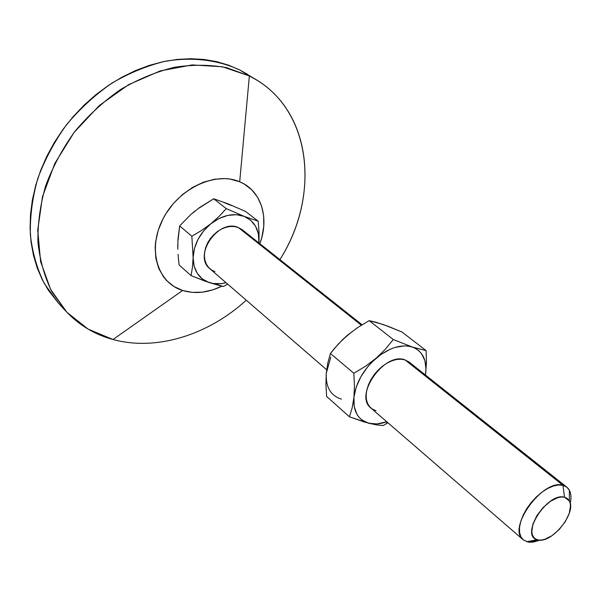 <?xml version="1.0" encoding="UTF-8"?>
<svg xmlns="http://www.w3.org/2000/svg" width="601" height="601" viewBox="0 0 601 601"><rect width="100%" height="100%" fill="white"/><g stroke="black" fill="none" stroke-linecap="round" stroke-linejoin="round"><path stroke-width="0.9" d="M566.826 487.156C570.695 490.476 571.829 495.893 570.229 503.405C571.408 498.079 571.13 493.706 569.402 490.303L566.758 487.103L562.957 485.3L564.489 497.215L569.342 500.911C576.795 512.623 552.071 543.597 538.188 539.961L535.634 539.029L533.658 537.317L532.358 534.867L531.787 531.772L532.892 524.162L536.851 515.65L543.056 507.575L550.516 501.226L558.059 497.598L561.477 496.989L564.489 497.215L566.976 498.274L568.846 500.107L570.033 502.639L570.499 505.764L569.252 513.314L565.308 521.608L559.283 529.443L552.041 535.671L544.641 539.367L541.231 540.074L538.188 539.961L528.121 542.072L538.188 539.961L537.189 539.713C519.549 535.724 547.488 491.949 564.489 497.215L562.957 485.3L566.826 487.156L409.056 362.035L405.036 359.901C384.542 351.57 353.598 395.443 370.93 408.056L523.216 539.803C506.726 528.317 542.928 478.479 562.957 485.3L405.036 359.901L562.957 485.3L558.442 484.977L553.258 486.059L547.661 488.493L541.922 492.181L536.34 496.937L531.186 502.526L526.731 508.671L523.201 515.049L520.767 521.345L519.542 527.25L519.572 532.456L520.849 536.738L523.298 539.878L528.121 542.072L523.216 539.803M214.948 271.644L211.514 269.962L208.637 267.498L206.436 264.32L205.009 260.564L204.408 256.364L204.663 251.887L205.775 247.311L207.706 242.804L210.365 238.567L213.663 234.758L217.464 231.528L221.611 229.019L225.938 227.313L230.281 226.479L234.45 226.547L238.304 227.509L361.336 325.201L238.304 227.509C218.268 218.336 192.651 255.793 209.952 268.79L326.659 369.75M247.68 74.419L239.927 70.054L249.362 75.929L239.694 181.787L230.16 179.098L225.037 178.587L214.324 179.263L203.371 182.223L192.62 187.369L182.531 194.514L173.539 203.356L166.034 213.535L162.939 218.989L158.228 230.326L155.629 241.85L155.156 247.522L155.854 258.407L158.694 268.316L163.517 276.866L166.605 280.539L173.959 286.504L182.614 290.486C195.167 294.22 208.292 292.77 221.987 286.136L212.807 289.862L202.409 292.154L192.222 292.379L182.614 290.486L113.003 339.512C156.726 351.457 208.615 334.697 246.26 300.2C208.615 334.697 156.726 351.457 113.003 339.512L182.614 290.486C157.424 282.868 147.125 249.362 162.939 218.989C178.377 188.474 215.436 171.112 239.694 181.787L249.362 75.929L222.385 66.764L192.147 64.923L160.272 70.888L128.667 84.636L99.323 105.521L74.156 132.355L54.819 163.434L42.468 196.737L37.728 230.145L40.613 261.623L50.627 289.442L66.846 312.235L88.084 329.093L113.003 339.512C94.65 334.547 78.911 325.081 65.779 311.1L51.851 291.718C44.587 276.866 39.951 260.481 37.953 242.564C37.593 224.06 40.154 205.166 45.631 185.897C52.768 166.793 62.489 148.672 74.794 131.529C88.392 115.339 103.65 101.336 120.576 89.519C138.11 79.234 156.05 71.819 174.403 67.289C192.613 64.487 210.004 64.615 226.585 67.673L249.362 75.929L239.927 70.054C218.201 59.942 192.508 56.697 165.335 61.242C147.102 65.674 129.298 72.969 111.914 83.126C95.138 94.785 80.031 108.631 66.583 124.64C54.413 141.603 44.82 159.55 37.795 178.482C32.424 197.586 29.937 216.33 30.35 234.706C32.401 252.503 37.059 268.79 44.331 283.582L58.237 302.896L65.779 311.1M239.694 181.787L244.021 183.929L251.586 189.653L257.491 197.09L261.548 205.918L263.651 215.797L263.749 226.352L261.886 237.185L259.835 243.69C269.616 218.163 261.435 190.562 239.694 181.787M231.543 205.572L224.346 202.71M199.044 208.119L213.686 198.766L228.102 203.867L245.531 211.439L258.235 221.228L244.194 216.368L226.261 208.622L219.057 216.42L210.823 223.782L201.651 230.401L191.847 236.238L193.131 257.559L192.478 267.069L191.073 275.611L209.163 282.568L220.327 285.76L223.527 286.459L227.666 284.108L223.527 286.459L209.163 282.568C198.713 278.631 193.372 270.3 193.131 257.559C193.845 244.494 199.742 233.233 210.823 223.782C222.34 215.113 233.466 212.641 244.194 216.368C254.343 220.95 259.279 229.499 259.008 242.008L259.031 231.873L258.235 221.228L245.531 211.439L228.102 203.867L213.686 198.766L226.261 208.622L213.686 198.766L199.494 207.608L190.863 214.497L195.07 210.951M178.121 239.731L179.669 225.931L190.863 214.497L179.669 225.931L191.847 236.238L179.669 225.931L177.949 239.348L177.821 249.257L177.776 244.216M257.04 80.241C313.331 114.776 318.891 198.383 279.893 259.602C320.904 195.633 312.227 107.106 249.362 75.929L257.04 80.241L239.927 70.054L228.643 65.193L216.608 61.633L203.919 59.454L190.697 58.71L177.092 59.446L163.247 61.67L149.311 65.389L135.458 70.595L121.853 77.236L108.661 85.252L96.04 94.567L84.17 105.062L73.179 116.624L63.218 129.117L54.406 142.369L46.84 156.23L40.62 170.519L35.805 185.055L32.431 199.675L30.523 214.189L30.08 228.433L31.079 242.256L33.491 255.493L37.247 268.023L42.28 279.72L48.516 290.471L58.327 302.987M178.076 254.411L178.52 259.647L178.076 254.411M179.121 264.958L178.52 259.647L179.121 264.958L191.073 275.611L179.121 264.958M258.948 242.992L259.031 231.873L258.235 221.228L244.194 216.368L226.261 208.622L219.057 216.42L210.823 223.782L201.651 230.401L191.847 236.238L193.131 257.559L192.478 267.069L191.073 275.611L204.896 281.08L212.972 283.507L221.153 283.657L226.036 282.703C220.026 284.303 214.399 284.258 209.163 282.568L202.439 279.007L197.293 273.395L194.1 266.078L193.131 257.559L194.469 248.416L198.06 239.303L203.641 230.889L210.823 223.782L219.08 218.494L227.809 215.391L236.381 214.677L244.194 216.368L250.722 220.304L255.538 226.194L258.355 233.594L258.941 242.984M362.05 324.758L242.278 229.77L238.304 227.509L242.331 229.807M352.081 331.669L347.588 335.133L357.971 327.365L369.172 320.641L375.738 322.181L387.81 326.178L401.986 332.015L426.124 350.616L408.462 346.131L404.21 345.883L394.992 347.446L390.192 349.241L380.621 354.71L371.688 362.358L367.669 366.828L360.908 376.662L356.22 387.074L353.944 397.299L354.214 406.599L356.964 414.344L359.203 417.462L361.96 420.016L368.819 423.269L377.037 423.93L386.774 421.759C380.23 424.111 374.243 424.607 368.819 423.269C358.016 419.979 353.057 411.324 353.944 397.299C355.905 382.799 363.267 369.795 376.031 358.294L365.378 366.325L353.831 373.266L354.44 385.684L353.944 397.299L352.201 407.703L349.436 416.793L368.819 423.269L376.639 424.899L383.085 425.538L387.945 422.773L383.085 425.538L376.639 424.899L364.341 422.007L349.436 416.793L326.621 396.457L325.93 384.565L326.17 377.999M351.487 332.09L343.344 339.069M327.019 368.3L326.283 373.259C325.614 387.089 330.663 395.713 341.436 399.139M330.798 357.062L326.283 373.259L327.838 362.861L330.43 353.471L334.291 348.61L342.825 339.422L347.588 335.133L357.971 327.365L369.172 320.641L383.491 324.6L401.986 332.015L426.124 350.616L412.376 347.055L393.272 339.535L385.339 349.241L376.031 358.294C389.185 347.641 401.303 343.892 412.376 347.055C422.728 351.217 427.146 360.187 425.636 373.972L425.996 369.254L424.922 360.63L421.489 353.591L418.942 350.819L415.892 348.625L412.376 347.055L393.272 339.535L369.172 320.641L393.272 339.535L385.339 349.241L376.031 358.294L365.378 366.325L353.831 373.266L330.43 353.471L338.408 343.922L347.588 335.133M528.121 542.072L533.598 542.027L539.811 540.126L532.764 542.155L528.842 542.185L527.565 541.599M425.47 375.054L426.455 362.651L426.124 350.616L426.455 362.651L425.478 375.054M375.993 410.708L372.485 409.198L369.638 406.757L367.579 403.481L366.4 399.477L366.137 394.91L366.828 389.944L368.443 384.783L370.922 379.629L374.168 374.693L378.052 370.178L382.416 366.257L387.089 363.094L391.875 360.81L396.577 359.496L401.025 359.188L405.036 359.901L409.101 362.072M326.621 396.457L349.436 416.793L352.201 407.703L353.944 397.299L354.44 385.684L353.831 373.266L330.43 353.471L327.838 362.861L326.283 373.259L325.93 384.565L326.621 396.457M526.777 541.749L537.189 539.713M569.402 490.303L569.342 500.911M387.367 422.278L386.173 423.81"/></g></svg>
